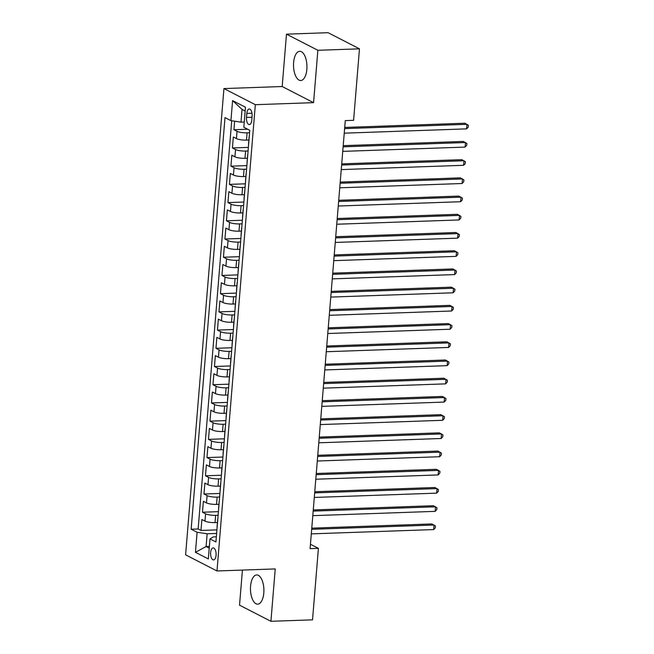 <?xml version="1.0" encoding="UTF-8"?>
<svg xmlns="http://www.w3.org/2000/svg" width="654" height="654" viewBox="0 0 654 654"><rect width="100%" height="100%" fill="white"/><g stroke="black" fill="none" stroke-linecap="round" stroke-linejoin="round"><path stroke-width="0.98" d="M263.799 592.957A14.617 6.703 -92 0 0 256.67 574.948A14.617 6.703 -92 0 0 250.564 586.156A14.617 6.703 -92 0 0 257.692 604.165A14.617 6.703 -92 0 0 263.799 592.957M306.849 69.308A14.617 6.703 -92 0 0 299.72 51.298A14.617 6.703 -92 0 0 293.613 62.506A14.617 6.703 -92 0 0 300.742 80.507A14.617 6.703 -92 0 0 306.849 69.308M216.065 555.32A5.992 2.747 -92 0 0 213.147 547.929A5.992 2.747 -92 0 0 210.637 552.524A5.992 2.747 -92 0 0 213.564 559.914A5.992 2.747 -92 0 0 216.065 555.32M242.421 570.084L239.536 605.171L270.928 621.3L312.53 619.837L318.408 548.354L310.446 544.259M223.938 88.568L185.605 554.845L216.989 570.975L255.33 104.697L223.938 88.568L282.176 86.524L313.568 102.653L317.869 50.293L286.485 34.163L282.176 86.524M286.485 34.163L328.087 32.7L359.471 48.829L317.869 50.293M234.631 121.194L233.936 129.729L247.686 129.247M248.872 140.038L246.476 140.12A7.496 1.651 -175.3 0 1 236.429 138.607L233.331 137.021L232.432 147.943L248.373 147.387M247.376 158.252L244.98 158.333A7.496 1.651 4.7 0 1 234.933 156.821L231.835 155.235L230.936 166.165L246.869 165.601M245.871 176.466L243.484 176.547A7.496 1.651 4.7 0 1 233.437 175.035L230.339 173.449L229.44 184.379L245.373 183.815M244.375 194.679L241.988 194.761A7.496 1.651 4.7 0 1 231.941 193.249L228.843 191.663L227.944 202.593L243.877 202.029M242.879 212.893L240.492 212.975A7.496 1.651 4.7 0 1 230.437 211.463L227.347 209.877L226.447 220.807L242.381 220.243M241.383 231.107L238.996 231.189A7.496 1.651 4.7 0 1 228.941 229.677L225.843 228.091L224.951 239.021L240.885 238.457M239.887 249.321L237.492 249.403A7.496 1.651 4.7 0 1 227.445 247.891L224.347 246.305L223.447 257.235L239.38 256.67M238.383 267.535L235.996 267.617A7.496 1.651 4.7 0 1 225.949 266.104L222.851 264.518L221.951 275.448L237.884 274.884M236.887 285.749L234.5 285.831A7.496 1.651 4.7 0 1 224.453 284.318L221.354 282.732L220.455 293.662L236.388 293.098M235.391 303.963L233.004 304.045A7.496 1.651 4.7 0 1 222.957 302.532L219.858 300.946L218.959 311.876L234.892 311.312M233.895 322.177L231.508 322.258A7.496 1.651 4.7 0 1 221.453 320.746L218.362 319.16L217.463 330.09L233.396 329.526M232.399 340.391L230.004 340.472A7.496 1.651 4.7 0 1 219.957 338.96L216.858 337.374L215.967 348.304L231.9 347.74M230.903 358.605L228.508 358.686A7.496 1.651 4.7 0 1 218.461 357.174L215.362 355.588L214.463 366.518L230.396 365.954M229.399 376.818L227.012 376.9A7.496 1.651 4.7 0 1 216.964 375.388L213.866 373.802L212.967 384.732L228.9 384.168M227.903 395.032L225.516 395.114A7.496 1.651 4.7 0 1 215.468 393.602L212.37 392.016L211.471 402.946L227.404 402.382M226.407 413.246L224.02 413.328A7.496 1.651 4.7 0 1 213.972 411.816L210.874 410.23L209.975 421.16L225.908 420.596M224.911 431.46L222.523 431.542A7.496 1.651 4.7 0 1 212.468 430.038L209.378 428.444L208.479 439.374L224.412 438.809M223.415 449.674L221.019 449.756A7.496 1.651 4.7 0 1 210.972 448.252L207.874 446.657L206.975 457.587L222.916 457.023M221.919 467.888L219.523 467.97A7.496 1.651 4.7 0 1 209.476 466.466L206.378 464.871L205.479 475.801L221.412 475.237M220.414 486.102L218.027 486.184A7.496 1.651 4.7 0 1 207.98 484.679L204.882 483.085L203.983 494.015L219.916 493.451M218.918 504.316L216.531 504.397A7.496 1.651 4.7 0 1 206.484 502.893L203.386 501.299L202.487 512.229L218.42 511.665M359.471 48.829L353.593 120.32L345.271 120.614L310.086 548.641L318.408 548.354M246.828 113.428L246.501 117.442A5.812 2.665 -92 0 0 249.329 124.595A5.812 2.665 -92 0 0 251.757 120.14L252.084 116.134A5.812 2.665 -92 0 0 249.256 108.981A5.812 2.665 -92 0 0 246.828 113.428L251.986 113.248M216.351 536.82L213.253 536.926L209.991 538.904L215.926 541.953L249.771 130.318L243.836 127.268L245.479 107.231L232.587 100.61L230.936 120.638L225.001 117.589L191.156 529.225L197.099 532.274L207.146 533.787L206.1 546.54L209.231 548.15M209.991 538.904L208.34 558.941L195.448 552.311L197.099 532.274M218.125 515.238L215.632 515.327A7.496 1.651 -175.3 0 1 205.585 513.815L202.487 512.229M217.422 522.53L215.035 522.611L215.632 515.327M219.621 497.024L217.128 497.114A7.496 1.651 -175.3 0 1 207.081 495.601L203.983 494.015M221.117 478.81L218.624 478.9A7.496 1.651 -175.3 0 1 208.577 477.387L205.479 475.801M222.622 460.596L220.128 460.686A7.496 1.651 -175.3 0 1 210.073 459.173L206.975 457.587M224.118 442.382L221.624 442.472A7.496 1.651 -175.3 0 1 211.569 440.959L208.479 439.374M225.614 424.168L223.12 424.258A7.496 1.651 -175.3 0 1 213.073 422.746L209.975 421.16M227.11 405.954L224.616 406.044A7.496 1.651 -175.3 0 1 214.569 404.532L211.471 402.946M228.606 387.74L226.112 387.83A7.496 1.651 -175.3 0 1 216.065 386.318L212.967 384.732M230.102 369.526L227.608 369.616A7.496 1.651 -175.3 0 1 217.561 368.104L214.463 366.518M231.606 351.312L229.113 351.402A7.496 1.651 -175.3 0 1 219.057 349.89L215.967 348.304M233.102 333.099L230.609 333.188A7.496 1.651 -175.3 0 1 220.553 331.676L217.463 330.09M234.598 314.885L232.105 314.975A7.496 1.651 -175.3 0 1 222.058 313.462L218.959 311.876M236.094 296.671L233.601 296.761A7.496 1.651 -175.3 0 1 223.554 295.248L220.455 293.662M237.59 278.457L235.097 278.547A7.496 1.651 -175.3 0 1 225.05 277.034L221.951 275.448M239.094 260.243L236.593 260.333A7.496 1.651 -175.3 0 1 226.546 258.821L223.447 257.235M240.59 242.029L238.097 242.119A7.496 1.651 -175.3 0 1 228.042 240.607L224.951 239.021M242.086 223.815L239.593 223.905A7.496 1.651 -175.3 0 1 229.546 222.393L226.447 220.807M243.582 205.601L241.089 205.691A7.496 1.651 -175.3 0 1 231.042 204.179L227.944 202.593M245.078 187.387L242.585 187.477A7.496 1.651 -175.3 0 1 232.538 185.965L229.44 184.379M246.574 169.173L244.081 169.263A7.496 1.651 -175.3 0 1 234.034 167.751L230.936 166.165M248.079 150.96L245.585 151.049A7.496 1.651 -175.3 0 1 235.53 149.537L232.432 147.943M249.575 132.746L247.081 132.836A7.496 1.651 -175.3 0 1 237.026 131.323L233.936 129.729M231.712 120.761L198.146 528.98L200.991 530.443L216.924 529.879M215.035 522.611A7.496 1.651 4.7 0 1 204.98 521.107L201.89 519.513L200.991 530.443M248.594 144.673A7.496 1.651 -175.3 0 1 248.512 144.387L249.109 137.103A7.496 1.651 -175.3 0 1 249.239 136.841M245.168 111.017L242.037 109.406L240.991 122.151L230.936 120.638M244.261 122.036L240.991 122.151M270.928 621.3L275.228 568.931L216.989 570.975M313.568 102.653L255.33 104.697M209.37 546.425L206.1 546.54L195.448 552.311M216.629 533.451L207.146 533.787M247.694 155.603A7.496 1.651 -175.3 0 1 247.613 155.317A7.496 1.651 -175.3 0 1 247.735 155.055M247.613 155.317L247.016 162.601A7.496 1.651 4.7 0 0 247.098 162.887M246.198 173.817A7.496 1.651 -175.3 0 1 246.117 173.531A7.496 1.651 -175.3 0 1 246.239 173.269M246.117 173.531L245.52 180.815A7.496 1.651 4.7 0 0 245.593 181.101M244.702 192.031A7.496 1.651 -175.3 0 1 244.621 191.745A7.496 1.651 -175.3 0 1 244.743 191.483M244.621 191.745L244.016 199.029A7.496 1.651 4.7 0 0 244.097 199.315M243.198 210.245A7.496 1.651 -175.3 0 1 243.116 209.959A7.496 1.651 -175.3 0 1 243.247 209.697M243.116 209.959L242.52 217.242A7.496 1.651 4.7 0 0 242.601 217.529M241.702 228.459A7.496 1.651 -175.3 0 1 241.62 228.172A7.496 1.651 -175.3 0 1 241.751 227.911M241.62 228.172L241.024 235.456A7.496 1.651 4.7 0 0 241.105 235.742M240.206 246.672A7.496 1.651 -175.3 0 1 240.124 246.386A7.496 1.651 -175.3 0 1 240.255 246.125M240.124 246.386L239.528 253.67A7.496 1.651 4.7 0 0 239.609 253.956M238.71 264.886A7.496 1.651 -175.3 0 1 238.628 264.6A7.496 1.651 -175.3 0 1 238.751 264.339M238.628 264.6L238.031 271.884A7.496 1.651 4.7 0 0 238.113 272.17M237.214 283.1A7.496 1.651 -175.3 0 1 237.132 282.814A7.496 1.651 -175.3 0 1 237.255 282.553M237.132 282.814L236.535 290.098A7.496 1.651 4.7 0 0 236.609 290.384M235.718 301.314A7.496 1.651 -175.3 0 1 235.636 301.028A7.496 1.651 -175.3 0 1 235.759 300.766M235.636 301.028L235.031 308.312A7.496 1.651 4.7 0 0 235.113 308.598M234.214 319.528A7.496 1.651 -175.3 0 1 234.132 319.242A7.496 1.651 -175.3 0 1 234.263 318.98M234.132 319.242L233.535 326.526A7.496 1.651 4.7 0 0 233.617 326.812M232.718 337.742A7.496 1.651 -175.3 0 1 232.636 337.456A7.496 1.651 -175.3 0 1 232.767 337.194M232.636 337.456L232.039 344.74A7.496 1.651 4.7 0 0 232.121 345.026M231.222 355.956A7.496 1.651 -175.3 0 1 231.14 355.67A7.496 1.651 -175.3 0 1 231.263 355.408M231.14 355.67L230.543 362.954A7.496 1.651 4.7 0 0 230.625 363.24M229.726 374.17A7.496 1.651 -175.3 0 1 229.644 373.884A7.496 1.651 -175.3 0 1 229.767 373.622M229.644 373.884L229.047 381.168A7.496 1.651 4.7 0 0 229.129 381.454M228.23 392.384A7.496 1.651 -175.3 0 1 228.148 392.098A7.496 1.651 -175.3 0 1 228.271 391.836M228.148 392.098L227.543 399.381A7.496 1.651 4.7 0 0 227.625 399.668M226.725 410.598A7.496 1.651 -175.3 0 1 226.652 410.311A7.496 1.651 -175.3 0 1 226.774 410.05M226.652 410.311L226.047 417.604A7.496 1.651 4.7 0 0 226.129 417.881M225.229 428.811A7.496 1.651 -175.3 0 1 225.148 428.525A7.496 1.651 -175.3 0 1 225.278 428.264M225.148 428.525L224.551 435.817A7.496 1.651 4.7 0 0 224.633 436.095M223.733 447.025A7.496 1.651 -175.3 0 1 223.652 446.739A7.496 1.651 -175.3 0 1 223.782 446.478M223.652 446.739L223.055 454.031A7.496 1.651 4.7 0 0 223.137 454.309M222.237 465.239A7.496 1.651 -175.3 0 1 222.156 464.953A7.496 1.651 -175.3 0 1 222.278 464.692M222.156 464.953L221.559 472.245A7.496 1.651 4.7 0 0 221.641 472.523M220.741 483.453A7.496 1.651 -175.3 0 1 220.66 483.167A7.496 1.651 -175.3 0 1 220.782 482.905M220.66 483.167L220.063 490.459A7.496 1.651 4.7 0 0 220.136 490.737M219.245 501.667A7.496 1.651 -175.3 0 1 219.164 501.381A7.496 1.651 -175.3 0 1 219.286 501.119M219.164 501.381L218.559 508.673A7.496 1.651 4.7 0 0 218.64 508.951M217.741 519.881A7.496 1.651 -175.3 0 1 217.659 519.595A7.496 1.651 -175.3 0 1 217.79 519.333M198.146 528.98L191.156 529.225M217.659 519.595L217.063 526.887A7.496 1.651 4.7 0 0 217.144 527.165M242.037 109.406L232.587 100.61M344.617 128.609L466.981 124.317L466.604 128.871L344.241 133.163M344.715 127.44L464.863 123.23L468.395 125.282L468.248 127.105L466.604 128.871M343.121 146.823L465.484 142.531L465.108 147.085L342.745 151.376M343.219 145.654L463.367 141.444L466.899 143.496L466.752 145.319L465.108 147.085M341.625 165.037L463.988 160.745L463.612 165.298L341.249 169.59M341.715 163.868L461.863 159.658L465.403 161.71L465.256 163.533L463.612 165.298M340.121 183.251L462.492 178.959L462.116 183.512L339.753 187.804M340.219 182.082L460.367 177.872L463.907 179.924L463.751 181.747L462.116 183.512M338.625 201.465L460.988 197.173L460.62 201.726L338.249 206.018M338.723 200.296L458.871 196.086L462.411 198.137L462.255 199.96L460.62 201.726M337.129 219.679L459.492 215.387L459.124 219.94L336.753 224.232M337.227 218.51L457.375 214.299L460.906 216.351L460.759 218.174L459.124 219.94M335.633 237.893L457.996 233.601L457.62 238.154L335.257 242.446M335.731 236.723L455.879 232.513L459.41 234.565L459.263 236.388L457.62 238.154M334.137 256.106L456.5 251.815L456.124 256.368L333.761 260.66M334.235 254.937L454.383 250.727L457.914 252.779L457.767 254.602L456.124 256.368M332.641 274.32L455.004 270.028L454.628 274.582L332.265 278.874M332.731 273.151L452.879 268.941L456.418 270.993L456.271 272.816L454.628 274.582M331.137 292.534L453.508 288.242L453.132 292.796L330.769 297.088M331.235 291.373L451.383 287.155L454.922 289.207L454.767 291.03L453.132 292.796M329.641 310.748L452.004 306.456L451.636 311.01L329.264 315.302M329.739 309.587L449.887 305.369L453.418 307.421L453.271 309.244L451.636 311.01M328.144 328.962L450.508 324.67L450.132 329.224L327.768 333.515M328.243 327.801L448.391 323.583L451.922 325.635L451.775 327.458L450.132 329.224M326.648 347.176L449.012 342.884L448.636 347.438L326.272 351.729M326.747 346.015L446.895 341.797L450.426 343.849L450.279 345.672L448.636 347.438M325.152 365.39L447.516 361.098L447.14 365.651L324.776 369.943M325.242 364.229L445.39 360.011L448.93 362.063L448.783 363.886L447.14 365.651M323.656 383.604L446.02 379.312L445.644 383.865L323.28 388.157M323.746 382.443L443.894 378.225L447.434 380.276L447.279 382.099L445.644 383.865M322.152 401.818L444.524 397.526L444.148 402.079L321.784 406.371M322.25 400.657L442.398 396.438L445.938 398.49L445.783 400.313L444.148 402.079M320.656 420.031L443.02 415.74L442.652 420.293L320.28 424.585M320.754 418.871L440.902 414.652L444.434 416.704L444.287 418.527L442.652 420.293M319.16 438.245L441.524 433.954L441.148 438.507L318.784 442.799M319.258 437.085L439.406 432.866L442.938 434.918L442.791 436.741L441.148 438.507M317.664 456.459L440.028 452.167L439.651 456.721L317.288 461.013M317.762 455.298L437.91 451.08L441.442 453.132L441.295 454.955L439.651 456.721M316.168 474.673L438.532 470.381L438.155 474.935L315.792 479.227M316.258 473.512L436.406 469.294L439.946 471.346L439.799 473.169L438.155 474.935M314.664 492.887L437.036 488.595L436.659 493.149L314.296 497.441M314.762 491.726L434.91 487.508L438.45 489.56L438.294 491.383L436.659 493.149M313.168 511.101L435.539 506.809L435.163 511.363L312.8 515.654M313.266 509.94L433.414 505.722L436.954 507.774L436.798 509.597L435.163 511.363M311.672 529.315L434.035 525.023L433.667 529.577L311.296 533.868M311.77 528.154L431.918 523.936L435.45 525.988L435.302 527.811L433.667 529.577M216.531 504.397L217.128 497.114M218.027 486.184L218.624 478.9M219.523 467.97L220.128 460.686M221.019 449.756L221.624 442.472M222.523 431.542L223.12 424.258M224.02 413.328L224.616 406.044M225.516 395.114L226.112 387.83M227.012 376.9L227.608 369.616M228.508 358.686L229.113 351.402M230.004 340.472L230.609 333.188M231.508 322.258L232.105 314.975M233.004 304.045L233.601 296.761M234.5 285.831L235.097 278.547M235.996 267.617L236.593 260.333M237.492 249.403L238.097 242.119M238.996 231.189L239.593 223.905M240.492 212.975L241.089 205.691M241.988 194.761L242.585 187.477M243.484 176.547L244.081 169.263M244.98 158.333L245.585 151.049M246.476 140.12L247.081 132.836M236.429 138.607L237.026 131.323M204.98 521.107L205.585 513.815M206.484 502.893L207.081 495.601M207.98 484.679L208.577 477.387M209.476 466.466L210.073 459.173M210.972 448.252L211.569 440.959M212.468 430.038L213.073 422.746M213.972 411.816L214.569 404.532M215.468 393.602L216.065 386.318M216.964 375.388L217.561 368.104M218.461 357.174L219.057 349.89M219.957 338.96L220.553 331.676M221.453 320.746L222.058 313.462M222.957 302.532L223.554 295.248M224.453 284.318L225.05 277.034M225.949 266.104L226.546 258.821M227.445 247.891L228.042 240.607M228.941 229.677L229.546 222.393M230.437 211.463L231.042 204.179M231.941 193.249L232.538 185.965M233.437 175.035L234.034 167.751M234.933 156.821L235.53 149.537M251.994 117.246L246.501 117.442"/></g></svg>
